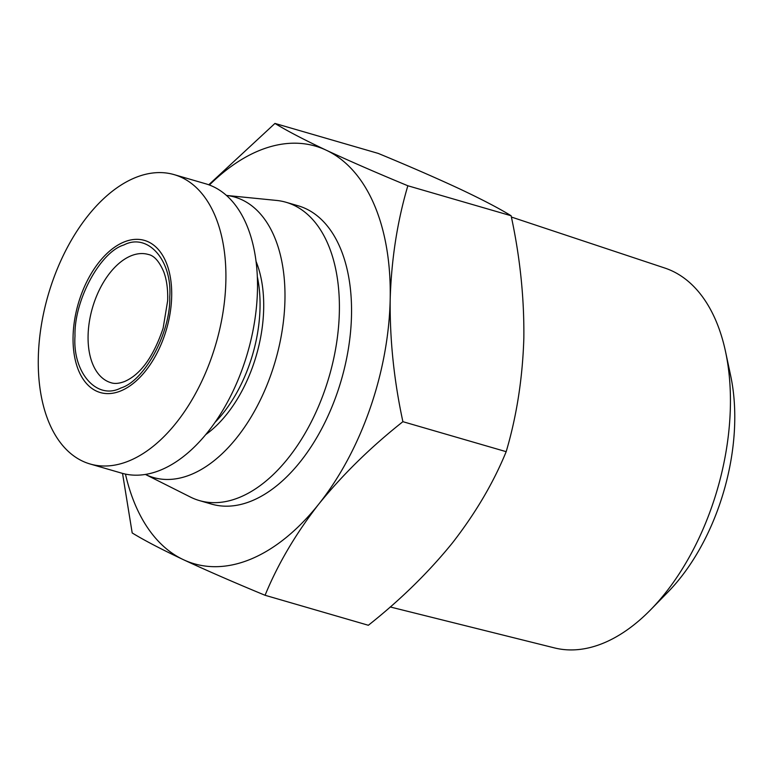 <?xml version="1.0" encoding="UTF-8"?>
<svg xmlns="http://www.w3.org/2000/svg" width="773" height="773" viewBox="0 0 773 773"><rect width="100%" height="100%" fill="white"/><g stroke="black" fill="none" stroke-linecap="round" stroke-linejoin="round"><path stroke-width="1.16" d="M390.201 606.96L554.521 647.919A197.83 114.723 -73.8 0 0 603.336 643.165A197.83 114.723 -73.8 0 0 650.692 609.713A197.83 114.723 -73.8 0 0 725.576 351.812A197.83 114.723 -73.8 0 0 664.838 268.047L511.378 217.029M208.758 184.786L274.956 123.429L378.239 153.412C409.622 166.398 436.832 178.263 459.877 188.999C482.101 199.492 499.184 208.41 511.117 215.754C520.036 257.032 524.278 297.818 523.843 338.12C522.596 378.19 516.712 416.048 506.18 451.674C493.435 482.796 475.53 513.195 452.456 542.888C428.58 572.339 400.54 599.8 368.354 625.27L265.071 595.278C233.688 582.291 206.478 570.435 183.443 559.7C161.209 549.197 144.126 540.279 132.193 532.945L122.54 473.395M506.18 451.674L402.897 421.681C370.711 447.152 342.681 474.622 318.795 504.073A217.445 126.096 106.2 0 1 250.539 559.256A217.445 126.096 106.2 0 1 183.443 559.7A217.445 126.096 106.2 0 1 125.458 474.1M511.117 215.754L407.844 185.762C397.312 221.387 391.428 259.245 390.181 299.306A217.445 126.096 106.2 0 1 318.795 504.073C295.721 533.756 277.816 564.155 265.071 595.278M120.878 387.988C96.963 400.52 72.44 372.702 75 335.946C73.947 300.687 100.065 252.046 123.873 244.964C147.778 232.441 172.311 260.25 169.751 297.006C170.794 332.264 144.677 380.915 120.878 387.988M285.981 202.255L298.136 205.782A155.315 90.064 106.2 0 1 348.594 347.454A155.315 90.064 106.2 0 1 251.766 500.875A155.315 90.064 106.2 0 1 211.512 504.093L199.357 500.566A155.315 90.064 106.2 0 1 190.371 497.029L145.421 474.438A146 84.663 106.2 0 0 191.192 474.477A146 84.663 106.2 0 0 283.218 323.153A146 84.663 106.2 0 0 226.441 195.434L276.502 200.429A155.315 90.064 106.2 0 1 285.981 202.255A155.315 90.064 106.2 0 1 336.448 343.927A155.315 90.064 106.2 0 1 239.611 497.348A155.315 90.064 106.2 0 1 199.357 500.566M123.931 242.046A79.213 45.936 -73.8 0 0 73.068 336.738A79.213 45.936 -73.8 0 0 120.81 390.906A79.213 45.936 -73.8 0 0 171.683 296.214A79.213 45.936 -73.8 0 0 123.931 242.046M135.062 177.742A150.658 87.359 -73.8 0 0 41.133 326.564A150.658 87.359 -73.8 0 0 90.083 463.984A150.658 87.359 -73.8 0 0 129.13 460.863A150.658 87.359 -73.8 0 0 223.049 312.041A150.658 87.359 -73.8 0 0 174.109 174.621A150.658 87.359 -73.8 0 0 135.062 177.742M90.083 463.984L121.67 473.153A150.658 87.359 -73.8 0 0 160.726 470.032A150.658 87.359 -73.8 0 0 254.646 321.21A150.658 87.359 -73.8 0 0 205.695 183.79L174.109 174.621M650.692 609.713L667.94 592.079A165.799 96.142 -73.8 0 0 730.707 375.939L725.576 351.812M274.956 123.429C286.899 130.763 303.982 139.681 326.206 150.184A217.445 126.096 106.2 0 1 390.181 299.306C389.747 339.618 393.979 380.403 402.897 421.681M209.396 185.027A217.445 126.096 106.2 0 1 326.206 150.184C349.251 160.919 376.461 172.775 407.844 185.762M256.047 261.4A111.824 64.845 106.2 0 1 205.753 434.581M257.322 276.657A111.824 64.845 106.2 0 1 215.01 422.387M130.975 255.844A66.787 38.727 106.2 0 1 148.29 254.462C154.088 255.573 159.238 261.342 163.731 271.777C166.697 279.671 168.012 289.315 167.664 300.716L163.122 328.225C153.469 356.749 140.638 374.499 124.627 381.485C119.206 383.543 114.684 383.959 111.041 382.732A66.787 38.727 106.2 0 1 89.339 321.81A66.787 38.727 106.2 0 1 130.975 255.844"/></g></svg>
